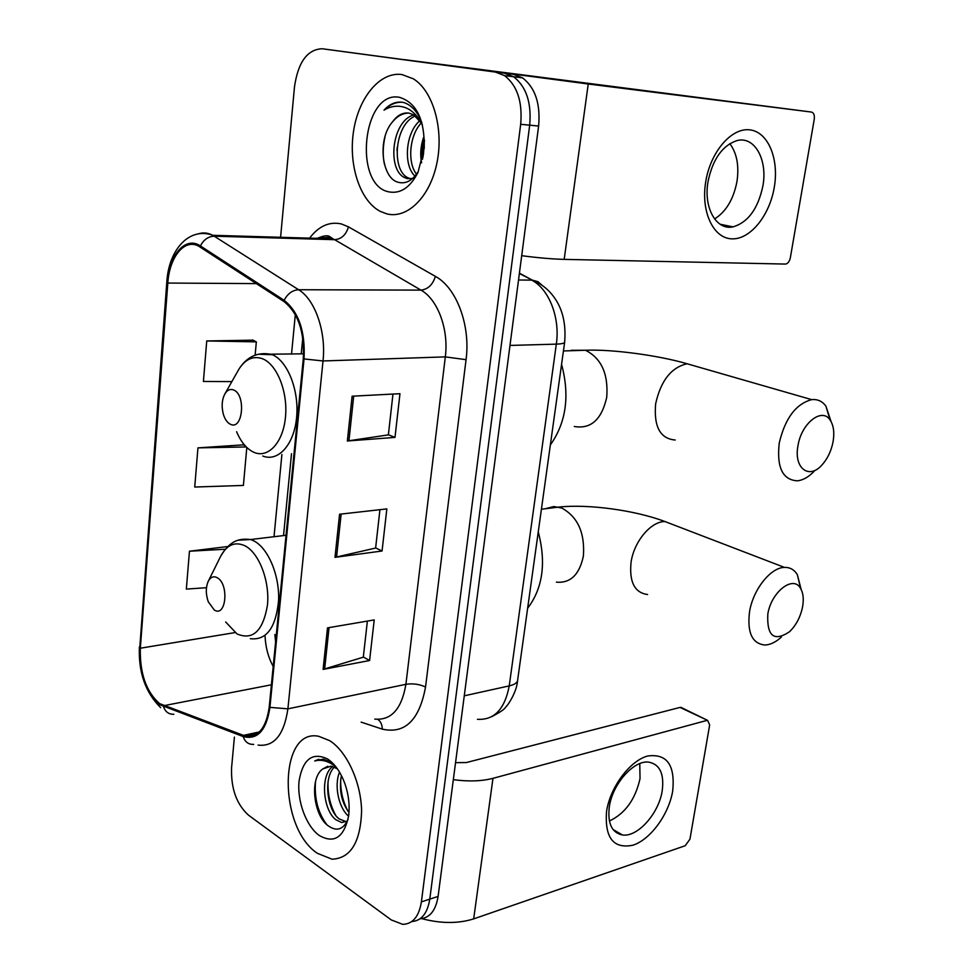 <?xml version="1.0" encoding="UTF-8"?>
<svg xmlns="http://www.w3.org/2000/svg" width="973" height="973" viewBox="0 0 973 973"><rect width="100%" height="100%" fill="white"/><g stroke="black" fill="none" stroke-linecap="round" stroke-linejoin="round"><path stroke-width="1.46" d="M420.093 918.78C429.774 918.013 435.77 910.558 438.093 896.413L538.616 126.04C540.599 103.783 535.247 87.716 522.55 77.864L513.33 74.313L322.16 48.747C307.334 49.428 298.103 62.114 294.491 86.816L280.589 237.29M411.774 921.553C421.455 920.835 427.463 913.367 429.786 899.137L529.689 125.176C531.659 102.785 526.296 86.646 513.61 76.745L504.391 73.194L513.61 76.745C526.296 86.646 531.659 102.785 529.689 125.176L429.786 899.137C427.463 913.367 421.455 920.835 411.774 921.553M317.417 853.333L332.073 859.208C350.645 858.308 360.484 842.277 361.603 811.117C361.153 782.401 346.862 751.387 329.652 740.635L318.694 736.293C278.57 727.755 278.01 827.561 317.417 853.333L332.073 859.208C350.645 858.308 360.484 842.277 361.603 811.117C361.153 782.401 346.862 751.387 329.652 740.635L318.694 736.293C278.57 727.755 278.01 827.561 317.417 853.333M386.865 213.89C407.261 219.156 430.005 197.081 436.913 163.038C444.016 129.105 433.131 90.842 413.33 78.813L401.995 74.568C379.969 71.333 358.453 97.714 353.503 131.525C348.334 165.276 360.083 200.949 380.309 211.409L386.865 213.89C407.261 219.156 430.005 197.081 436.913 163.038C444.016 129.105 433.131 90.842 413.33 78.813L401.995 74.568C379.969 71.333 358.453 97.714 353.503 131.525C348.334 165.276 360.083 200.949 380.309 211.409L386.865 213.89M159.572 703.601C146.169 691.742 139.747 673.28 140.331 648.213L167.818 283.058C169.411 256.933 184.602 238.117 198.808 246.242L283.921 301.508C298.176 312.905 304.646 331.951 303.308 358.66L269.241 706.933C266.213 727.986 258.259 737.716 245.391 736.099L159.572 703.601M159.487 704.61L243.201 736.573C257.492 740.198 266.407 730.468 269.922 707.371L304.038 358.928C305.413 331.538 298.784 312.005 284.152 300.329L200.438 245.962C185.563 235.636 168.864 255.06 167.222 282.851L139.771 647.848C139.188 673.523 145.755 692.448 159.487 704.61M252.956 340.173L206.738 340.951L203.406 381.477L231.866 381.598M243.591 444.831L197.945 447.872L194.734 487.035L243.396 485.43L246.814 447.483M234.408 737.12L231.574 767.806C230.881 788.483 236.524 804.282 248.541 815.204L391.243 919.911L402.725 924.35C412.771 924.058 418.986 916.566 421.394 901.874L520.677 124.289C522.635 101.788 517.259 85.563 504.573 75.626L495.366 72.063L322.16 48.747M327.5 627.877L374.216 619.923L369.594 660.521L323.097 669.412L327.5 627.877M352.117 396.193L399.964 393.7L394.989 437.4L347.361 440.988L352.117 396.193M339.577 514.231L386.853 508.903L382.061 551.01L334.992 557.347L339.577 514.231M227.706 546.534L189.455 551.217L186.342 589.091L206.483 587.704M382.061 551.01L375.627 547.921M379.932 509.682L375.614 548.054L334.992 557.347M394.989 437.4L388.385 434.773M392.97 394.065L388.373 434.882L347.361 440.988M369.594 660.521L363.33 657.006M367.38 621.078L363.306 657.164L323.097 669.412M197.945 447.872L246.266 446.948M245.293 445.926L243.165 444.564M189.455 551.217L225.201 549.234M206.738 340.951L256.337 341.876L255.133 355.145M256.337 341.876L252.53 339.954M337.363 768.792L331.1 766.14L322.744 768.962L327.804 766.25M347.312 821.066L341.657 822.538L335.94 819.789C323.17 810.497 319.789 775.773 332.657 766.456M346.279 821.723L339.176 818.925C327.11 810.095 323.06 777.938 334.384 767.077M348.589 816.152C349.915 805.826 348.76 795.221 345.123 784.323C340.878 772.477 335.053 764.036 327.658 759.013C312.406 751.813 302.883 759.122 299.076 780.918C296.911 800.974 306.191 826.284 319.351 835.539C334.189 843.932 343.943 837.461 348.589 816.152C339.224 808.599 333.678 786.391 339.528 772.124M348.979 812.479C341.414 802.141 338.884 789.821 341.401 775.517M334.773 766.335L335.381 766.517M333.763 764.267L330.504 761.944L323.328 759.098L314.729 760.947C320.944 759.329 327.256 760.752 333.69 765.216L336.22 767.223M322.744 768.962C309.219 778.351 313.683 814.754 327.548 825.335C336.378 831.927 343.214 829.933 348.042 819.351M314.729 760.947L318.876 759.244M328.546 759.913L329.433 760.266M326.916 824.788C318.062 812.978 314.255 798.614 315.495 781.684M335.624 815.204C330.066 804.926 327.56 793.676 328.071 781.465M347.957 811.141C342.776 801.351 340.355 790.684 340.708 779.166M672.708 790.927C668.877 814.231 650.682 839.371 633.082 845.172C613.452 849.198 604.598 837.923 606.556 811.36C610.241 787.011 629.896 760.764 647.617 756.009C666.919 753.406 675.274 765.046 672.708 790.927M609.305 806.897C607.432 823.401 611.798 832.754 622.428 834.968C637.595 837.461 658.94 813.392 662.224 790.672C664.352 773.754 659.816 764.231 648.602 762.114C633.751 760.059 612.406 784.092 609.305 806.897M639.772 763.598L640.027 778.643C635.369 799.417 625.153 813.537 609.39 821.005M421.783 918.646C440.927 923.669 458.222 923.742 473.681 918.877L685.211 845.732L689.954 839.127L709.67 724.921L707.59 720.373L680.042 707.42L466.359 762.552L455.546 762.662M453.333 779.665C468.451 781.696 481.659 781.258 492.97 778.339L706.763 720.458M680.042 707.42L682.292 708.028M802.579 606.848C803.905 599.21 803.248 593.092 800.621 588.483C793.457 574.69 771.212 591.766 767.806 614.182C766.797 636.147 774.034 641.998 789.541 631.732C796.133 625.274 800.487 616.979 802.579 606.848M781.404 637.047C775.761 642.204 770.227 644.868 764.79 645.014C752.105 643.603 747.021 632.499 749.551 611.689C753.09 589.516 770.689 567.429 784.481 567.405C789.967 567.247 794.26 569.667 797.337 574.654L801.144 589.431M217.088 577.646C213.488 575.846 210.533 577.086 208.246 581.331C205.68 587.351 205.68 594.162 208.258 601.752L214.279 609.986C226.222 617.964 229.3 583.703 217.088 577.646M527.646 608.222C542.8 588.288 546.34 562.832 538.264 531.854M833.034 441.949C834.615 432.62 833.63 425.286 830.054 419.959C821.978 407.188 801.46 423.206 798.03 445.488C793.481 467.952 808.879 479.92 821.893 465.058C827.476 458.891 831.185 451.192 833.034 441.949M814.219 471.212C808.672 477.025 803.029 480.224 797.301 480.82C782.56 479.932 776.539 467.308 779.251 442.97C785.126 418.305 795.938 403.856 811.701 399.635C817.515 399.027 822.258 401.192 825.919 406.155L831.1 421.625M233.447 389.918C230.236 388.75 227.451 389.954 225.104 393.518C221.953 399.271 221.345 406.094 223.279 413.999C224.86 419.302 227.244 422.732 230.455 424.289C242.922 430.723 246.193 394.284 233.447 389.918M550.353 444.941C566.201 422.513 569.935 395.646 561.567 364.352M774.289 187.242C769.619 215.653 750.195 239.626 731.927 238.847C713.598 238.507 700.815 212.223 705.644 182.267C710.193 152.287 731.319 127.499 749.697 129.847C768.147 131.756 779.227 158.867 774.289 187.242M707.967 181.915C703.43 208.1 716.505 230.601 732.997 226.867C748.079 222.403 758.052 208.745 762.905 185.916C767.733 159.937 754.768 136.013 737.206 140.538C722.392 145.403 712.65 159.195 707.967 181.915M729.811 143.639C736.841 153.089 739.237 165.653 736.999 181.319C733.606 199.124 726.138 211.676 714.571 218.961M403.795 59.584L588.239 84.006L811.433 112.053L403.795 59.584M521.698 255.692C538.178 257.857 552.336 259.073 564.182 259.377L785.734 264.072C788.008 263.415 789.541 261.323 790.331 257.796L814.255 119.241C814.717 115.155 813.769 112.759 811.433 112.053M421.905 122.878C417.818 112.09 411.859 105.327 404.038 102.615L402.518 102.287C395.841 101.35 389.662 103.977 384.007 110.156C391.17 105.85 398.456 105.072 405.838 107.808C412.102 110.375 417.271 115.471 421.333 123.109L413.756 114.875L409.025 113.111C402.883 112.284 397.422 115.167 392.63 121.734C397.519 115.896 402.98 113.014 409.001 113.099M421.333 123.109L422.477 125.018M412.625 178.46L407.225 178.643L403.941 177.293C387.132 168.572 391.851 120.847 413.829 114.911M414.985 176.064C403.26 165.69 405.291 132.851 419.849 120.737M416.517 174.143C407.237 162.844 409.341 135.247 421.273 122.999M410.667 178.85L407.383 177.512C391.28 169.144 394.71 124.082 415.386 115.969M389.249 191.936C400.669 193.895 410.253 187.388 418.001 172.403L424.252 148.005C424.714 119.545 416.468 102.652 399.526 97.324C362.54 89.784 352.798 185.965 389.249 191.936M392.63 121.734C376.831 139.407 381.915 178.533 398.176 182.267C405.717 184.262 412.418 180.674 418.268 171.491M421.613 162.807C419.971 154.877 420.604 146.485 423.474 137.643L421.82 148.176L422.525 159.268M424.459 140.063L423.45 154.634M423.085 156.653L423.96 140.027L422.805 148.504L422.866 157.735M384.007 110.156C389.772 104.561 395.865 101.922 402.287 102.25M384.444 164.352C382.608 155.668 382.827 146.278 385.113 136.208M396.996 150.608L397.215 147.166M422.221 157.358L422.525 148.419M438.093 896.413L421.394 901.874M513.33 74.313L495.366 72.063M538.616 126.04L520.677 124.289M477.451 719.302C494.199 720.288 504.792 709.147 509.232 685.892L464.267 695.817M517.733 679.507L517.527 680.93C516.675 683.155 513.902 684.81 509.232 685.892L556.325 344.138C560.29 317.794 548.991 288.908 531.672 280.127L518.524 280.005M519.412 273.17L532.401 280.151L519.375 273.51M564.705 341.754L564.62 342.423C563.902 343.408 561.141 343.98 556.325 344.138L509.986 345.439M491.596 716.736C500.268 712.224 504.987 708.964 505.765 706.957C508.697 704.501 516.845 691.207 517.527 680.93L564.62 342.423C566.067 325.493 563.185 311.36 555.972 300.012C549.964 290.647 542.107 284.019 532.401 280.151L537.947 281.671L542.265 285.417M140.331 648.213L235.624 632.486M265.07 636.196C265.58 647.398 268.293 657.48 273.206 666.481M309.584 238.142C318.791 226.052 329.397 221.321 341.401 223.948L348.456 226.855L435.405 276.381C456.556 287.704 470.713 325.432 466.055 359.669L425.542 687.035C419.339 720.215 404.926 734.238 382.28 729.13L361.153 722.136M200.438 245.962C203.625 239.674 208.246 236.427 214.315 236.196L334.627 239.686L329.02 237.303L315.666 238.324M173.826 714.279C168.779 714.389 165.361 711.895 163.586 706.799M318.22 238.397L318.828 237.594M304.038 358.928L323.024 360.959L287.899 708.843L269.922 707.371M284.152 300.329C287.594 293.676 292.423 290.136 298.614 289.735C315.082 299.587 326.296 331.781 323.024 360.959L445.318 356.884C448.942 329.519 437.777 299.368 420.981 290.124L334.627 239.686C341.487 239.09 346.096 234.809 348.456 226.855M253.673 744.381C248.492 744.588 245.001 741.985 243.201 736.573M374.775 719.096C391.304 720.555 401.679 708.964 405.899 684.323L287.899 708.843C284.031 734.895 274.094 746.984 258.076 745.087M198.103 233.921C202.992 232.267 207.881 232.729 212.783 235.296L298.614 289.735L420.981 290.124C427.938 289.309 432.754 284.736 435.405 276.381M167.222 282.851L166.809 282.061C168.621 250.012 189.078 226.612 212.783 235.296L333.058 238.835L330.589 237.217C328.339 234.98 323.973 235.369 317.466 238.373M166.784 282.413L139.771 647.848M425.542 687.035C419.521 684.165 412.966 683.265 405.899 684.323L445.318 356.884L466.055 359.669M382.28 729.13C382.194 724.739 380.723 721.504 377.889 719.436M167.818 283.058L256.373 283.605M295.318 314.607L291.523 354.172M281.902 454.488L274.021 536.731M163.561 705.729L271.406 684.797M243.189 735.442L259.341 731.939M341.146 514.048L336.561 557.067M329.044 627.621L324.641 669.035M353.698 396.108L348.942 440.818M492.97 778.339L473.681 918.877M675.651 525.639L665.045 521.577C651.034 521.175 633.922 541.523 631.039 562.418C629.154 582.049 634.664 592.752 647.592 594.539M545.379 508.733L553.819 506.544L561.762 508.052C577.743 516.821 584.968 532.778 583.411 555.924C579.482 574.654 570.458 583.386 556.361 582.158M225.663 621.978L236.998 633.922C252.883 640.623 263.038 631.015 267.466 605.109C269.898 581.1 259.098 552.968 245.026 545.829C234.955 541.231 226.806 544.771 220.567 556.447L208.246 581.331M250.341 638.689C266.456 640.562 275.87 627.816 278.594 600.45C279.652 575.323 268.159 548.091 253.795 540.854L250.693 539.529L238.482 540.173M698.541 367.052L687.096 363.768C671.261 367.368 660.776 380.723 655.644 403.819C653.686 426.697 660.205 438.762 675.189 440.015M571.346 350.28L585.454 350.256C601.363 358.234 608.466 373.9 606.738 397.264C601.679 419.606 590.866 429.336 574.277 426.478M236.609 431.708C240.939 441.997 246.595 448.808 253.576 452.165C267.867 458.915 283.107 442.861 285.466 417.21C288.057 391.657 276.806 363.853 262.114 358.611C253.138 355.68 245.451 359.134 239.042 368.962L237.424 371.808M262.759 456.021C277.998 462.199 293.907 445.014 296.546 418.001C299.404 391.073 287.984 361.506 272.489 354.731L258.344 354.208M588.239 84.006L564.182 259.377M522.55 77.864L504.573 75.626M160.667 707.651C145.427 692.557 138.336 672.307 139.394 646.936M245.391 736.099L257.553 733.46M275.602 641.985L274.86 634.542M302.785 337.935L301.229 353.892M291.511 453.722L283.532 535.576M344.892 821.65L341.657 822.538M622.428 834.968L613.039 829.507M680.881 707.335L707.59 720.373M800.621 588.483L797.337 574.654M541.414 509.22L558.733 507.091C588.008 503.856 635.101 510.217 665.045 521.577L784.481 567.405M286.038 535.284L250.693 539.529C240.319 538.397 230.613 539.334 220.567 556.447M830.054 419.959L825.919 406.155M563.428 350.961L585.454 350.256C611.458 349.052 658.83 355.4 687.096 363.768L811.701 399.635M225.104 393.518L239.042 368.962C246.814 356.884 257.273 351.958 270.409 354.196L303.637 353.819M732.997 226.867L720.081 224.228M407.383 177.512L403.941 177.293M421.82 148.176L422.805 148.504"/></g></svg>

